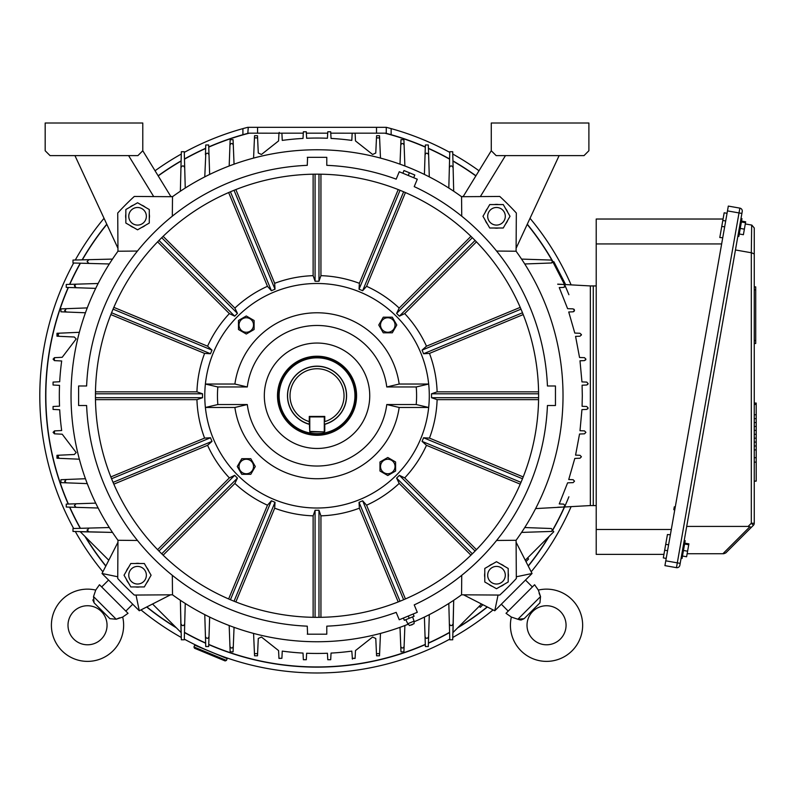 <?xml version="1.0" encoding="UTF-8"?>
<svg xmlns="http://www.w3.org/2000/svg" width="796" height="796" viewBox="0 0 796 796"><rect width="100%" height="100%" fill="white"/><g stroke="black" fill="none" stroke-linecap="round" stroke-linejoin="round"><path stroke-width="1.19" d="M139.708 563.508A11.91 11.91 0 0 0 135.419 563.508M128.494 567.498A11.91 11.91 0 0 0 126.345 571.22M126.345 579.219A11.91 11.91 0 0 0 128.494 582.941M135.419 586.931A11.91 11.91 0 0 0 139.708 586.931M146.633 582.941A11.91 11.91 0 0 0 148.782 579.219M148.782 571.22A11.91 11.91 0 0 0 146.633 567.498M250.79 474.316L241.775 474.316L237.258 466.506L241.775 458.695L250.79 458.695L255.297 466.506L250.79 474.316M239.029 466.506A7.254 7.254 0 0 0 246.282 473.759A7.254 7.254 0 0 0 253.536 466.506A7.254 7.254 0 0 0 246.282 459.252A7.254 7.254 0 0 0 239.029 466.506M277.983 395.751A39.044 39.044 0 0 0 317.027 434.805A39.044 39.044 0 0 0 356.081 395.751A39.044 39.044 0 0 0 317.027 356.707A39.044 39.044 0 0 0 277.983 395.751M279.107 395.751A37.919 37.919 0 0 0 317.027 433.671A37.919 37.919 0 0 0 354.946 395.751A37.919 37.919 0 0 0 317.027 357.832A37.919 37.919 0 0 0 279.107 395.751M324.778 431.422L324.778 424.159A29.442 29.442 0 0 0 317.027 366.309A29.442 29.442 0 0 0 309.286 424.159L309.286 416.417L324.778 416.417L324.778 421.621A27.004 27.004 0 0 0 317.027 368.747A27.004 27.004 0 0 0 309.286 421.621L309.773 431.91L324.29 431.91L324.29 416.905L309.773 416.905L309.773 431.422L324.29 431.91M484.784 573.07A11.91 11.91 0 0 0 484.784 577.369M488.774 584.294A11.91 11.91 0 0 0 492.495 586.443M500.495 586.443A11.91 11.91 0 0 0 504.216 584.294M508.206 577.369A11.91 11.91 0 0 0 508.206 573.07M504.216 566.145A11.91 11.91 0 0 0 500.495 564.006M492.495 564.006A11.91 11.91 0 0 0 488.774 566.145M489.729 204.572L503.261 204.572L510.017 216.293L503.261 228.004L489.729 228.004L482.973 216.293L489.729 204.572M505.301 216.293A8.806 8.806 0 0 0 496.495 207.487A8.806 8.806 0 0 0 487.689 216.293A8.806 8.806 0 0 0 496.495 225.089A8.806 8.806 0 0 0 505.301 216.293M410.925 622.432L414.079 621.129L414.069 623.666L409.562 625.537L407.771 623.746L410.925 622.432M413.144 614.014L414.079 616.273L404.338 620.303L403.403 618.054M409.204 618.283L408.268 616.034M197.408 646.282L201.298 647.675M206.035 649.795L224.462 657.486M226.86 651.705L208.741 644.581A271.376 271.376 0 0 0 231.079 653.158A271.376 271.376 0 0 1 208.741 644.581L226.86 651.705M200.771 640.959L202.97 641.994A271.376 271.376 0 0 1 184.463 632.541A271.376 271.376 0 0 0 205.647 643.218L200.453 640.81M73.64 263.018A277.227 277.227 0 0 0 73.64 528.494M75.302 531.499A277.227 277.227 0 0 0 102.873 571.807M140.972 609.905A277.227 277.227 0 0 0 181.289 637.477M184.284 639.138A277.227 277.227 0 0 0 449.77 639.138M452.775 637.477A277.227 277.227 0 0 0 493.082 609.905M531.181 571.807A277.227 277.227 0 0 0 571.12 506.634M402.836 138.305A271.376 271.376 0 0 0 391.144 134.703L385.523 133.171L376.508 133.171L376.508 127.31L247.795 127.31A277.227 277.227 0 0 0 242.909 128.614L247.795 127.31A277.227 277.227 0 0 0 184.284 152.374M181.289 154.036A277.227 277.227 0 0 0 155.061 170.762M104.037 218.303A277.227 277.227 0 0 0 75.302 260.013M568.891 294.719A271.376 271.376 0 0 0 564.414 284.212M553.17 262.033A271.376 271.376 0 0 0 527.29 224.193M475.938 175.777A271.376 271.376 0 0 0 452.944 160.872M449.591 158.961A271.376 271.376 0 0 0 428.417 148.295M425.323 146.922A271.376 271.376 0 0 0 402.975 138.355M59.581 309.952A271.376 271.376 0 0 0 59.581 481.56M59.63 481.709A271.376 271.376 0 0 0 68.197 504.047M69.57 507.142A271.376 271.376 0 0 0 80.237 528.315M84.963 536.424A271.376 271.376 0 0 0 105.788 566.105M146.683 607A271.376 271.376 0 0 0 176.364 627.825A271.376 271.376 0 0 1 146.683 607A271.376 271.376 0 0 0 176.364 627.825M231.228 653.208A271.376 271.376 0 0 0 402.836 653.208A271.376 271.376 0 0 1 231.228 653.208A271.376 271.376 0 0 0 402.836 653.208M402.975 653.158A271.376 271.376 0 0 0 425.323 644.581A271.376 271.376 0 0 1 402.975 653.158A271.376 271.376 0 0 0 425.323 644.581M428.417 643.218A271.376 271.376 0 0 0 449.591 632.541A271.376 271.376 0 0 1 428.417 643.218A271.376 271.376 0 0 0 449.591 632.541M457.69 627.825A271.376 271.376 0 0 0 487.381 607A271.376 271.376 0 0 1 457.69 627.825A271.376 271.376 0 0 0 487.381 607M528.275 566.105A271.376 271.376 0 0 0 549.101 536.424M524.743 527.539L551.25 528.514L552.663 529.977L551.25 531.439A1.463 1.463 0 0 0 552.563 530.514A271.376 271.376 0 0 0 568.891 496.784M203.547 642.263L205.647 643.218M390.229 128.365A277.227 277.227 0 0 0 389.334 128.116M387.443 127.619A277.227 277.227 0 0 0 386.269 127.31L391.144 128.614L391.144 134.703A271.376 271.376 0 0 0 385.523 133.171A271.376 271.376 0 0 1 391.144 134.703M385.821 127.31L376.508 127.31M253.576 158.086L254.461 137.877L257.586 137.877L258.282 153.031L261.446 154.474L278.57 140.932L278.958 133.201L248.541 133.171L242.909 134.703A271.376 271.376 0 0 0 231.228 138.305M231.079 138.355A271.376 271.376 0 0 0 208.741 146.922M205.647 148.295A271.376 271.376 0 0 0 184.463 158.961M181.12 160.872A271.376 271.376 0 0 0 158.125 175.777M106.773 224.193A271.376 271.376 0 0 0 82.147 259.844M80.237 263.187A271.376 271.376 0 0 0 69.57 284.371M68.197 287.465A271.376 271.376 0 0 0 59.63 309.803M248.541 133.171A271.376 271.376 0 0 0 242.909 134.703A271.376 271.376 0 0 1 248.541 133.171L249.267 133.171A271.187 271.187 0 0 0 231.885 138.275M247.795 133.36L248.272 127.31M376.508 133.171L355.106 133.171L355.484 140.932L372.618 154.474L375.772 153.031L376.578 135.708L379.503 135.708L380.478 158.086M303.296 133.171L281.893 133.171L282.262 140.404A257.705 257.705 0 0 1 303.017 138.434L303.366 131.788L306.291 131.788L306.639 138.255A257.705 257.705 0 0 1 327.425 138.255L327.773 131.788L330.698 131.788L331.046 138.434A257.705 257.705 0 0 1 351.802 140.404L352.17 133.201L330.768 133.171M327.693 133.171L306.361 133.171M571.12 284.878A277.227 277.227 0 0 0 530.027 218.303M479.003 170.762A277.227 277.227 0 0 0 452.775 154.036M449.77 152.374A277.227 277.227 0 0 0 391.144 128.614M386.269 133.36L386.269 127.31M95.44 395.751A221.587 221.587 0 0 0 317.027 617.348A221.587 221.587 0 0 0 538.613 395.751A221.587 221.587 0 0 0 317.027 174.165A221.587 221.587 0 0 0 95.44 395.751M538.584 391.851L437.113 391.851L431.522 393.801A114.515 114.515 0 0 1 431.522 397.711L437.113 399.662L538.584 399.662M437.113 391.851A120.146 120.146 0 0 0 429.472 353.404L523.211 314.579M520.226 307.365L426.477 346.19L422.059 350.131A114.515 114.515 0 0 1 423.562 353.742L429.472 353.404M426.477 346.19A120.146 120.146 0 0 0 404.706 313.604L476.456 241.855M470.933 236.332L399.184 308.082L396.607 313.415A114.515 114.515 0 0 1 399.373 316.171L404.706 313.604M399.184 308.082A120.146 120.146 0 0 0 366.588 286.301L405.423 192.562M398.209 189.567L359.374 283.316L359.046 289.227A114.515 114.515 0 0 1 362.648 290.719L366.588 286.301M359.374 283.316A120.146 120.146 0 0 0 320.937 275.665L320.937 174.205M313.126 174.205L313.126 275.665L315.077 281.257A114.515 114.515 0 0 1 318.977 281.257L320.937 275.665M313.126 275.665A120.146 120.146 0 0 0 274.68 283.316L235.855 189.567M228.641 192.562L267.466 286.301L271.406 290.719A114.515 114.515 0 0 1 275.018 289.227L274.68 283.316M267.466 286.301A120.146 120.146 0 0 0 234.88 308.082L163.13 236.332M157.608 241.855L229.357 313.604L234.691 316.171A114.515 114.515 0 0 1 237.447 313.415L234.88 308.082M229.357 313.604A120.146 120.146 0 0 0 207.577 346.19L113.838 307.365M110.843 314.579L204.592 353.404L210.502 353.742A114.515 114.515 0 0 1 211.995 350.131L207.577 346.19M204.592 353.404A120.146 120.146 0 0 0 196.94 391.851L95.48 391.851M95.48 399.662L196.94 399.662L202.532 397.711A114.515 114.515 0 0 1 202.532 393.801L196.94 391.851M414.079 621.795A245.994 245.994 0 0 0 461.561 594.811L499.769 595.06A270.401 270.401 0 0 0 516.335 578.493L516.087 540.285A245.994 245.994 0 0 0 516.087 251.228L516.335 213.02A270.401 270.401 0 0 0 499.769 196.453L461.561 196.702L461.74 216.184L461.561 196.702A245.994 245.994 0 0 0 172.503 196.702L134.295 196.453A270.401 270.401 0 0 0 117.728 213.02L117.967 251.228L137.459 251.048L117.967 251.228A245.994 245.994 0 0 0 117.967 540.285L117.728 578.493A270.401 270.401 0 0 0 134.295 595.06L172.503 594.811L172.324 575.319L172.503 594.811A245.994 245.994 0 0 0 408.239 624.213M137.459 540.464L117.967 540.285L137.459 540.464M461.74 575.319L461.561 594.811L461.74 575.319M307.584 157.329L307.266 165.339A230.621 230.621 0 0 0 86.615 385.99L78.605 385.99L78.605 405.512L86.615 405.512A230.621 230.621 0 0 0 307.266 626.163L307.584 634.183M516.087 540.285L496.595 540.464L516.087 540.285M496.595 251.048L516.087 251.228L496.595 251.048M172.324 216.184L172.503 196.702L172.324 216.184M307.266 634.183L326.788 634.183L326.788 626.163A230.621 230.621 0 0 0 396.189 612.363L399.254 619.766L417.293 612.303L414.219 604.89A230.621 230.621 0 0 0 547.439 405.512L555.459 405.512L555.459 385.99L547.439 385.99A230.621 230.621 0 0 0 414.219 186.622L417.293 179.209L399.254 171.747L396.189 179.15A230.621 230.621 0 0 0 326.788 165.339L326.788 157.329L307.266 157.329M196.94 399.662A120.146 120.146 0 0 0 204.592 438.099L110.843 476.933M113.838 484.147L207.577 445.312A120.146 120.146 0 0 0 229.357 477.908L157.608 549.658M163.13 555.18L234.88 483.431A120.146 120.146 0 0 0 267.466 505.201L228.641 598.95M235.855 601.935L274.68 508.196A120.146 120.146 0 0 0 313.126 515.838L313.126 617.308M320.937 617.308L320.937 515.838A120.146 120.146 0 0 0 359.374 508.196L398.209 601.935M405.423 598.95L366.588 505.201A120.146 120.146 0 0 0 399.184 483.431L470.933 555.18M476.456 549.658L404.706 477.908A120.146 120.146 0 0 0 426.477 445.312L520.226 484.147M523.211 476.933L429.472 438.099A120.146 120.146 0 0 0 437.113 399.662M207.577 445.312L211.995 441.372A114.515 114.515 0 0 1 210.502 437.77L204.592 438.099M234.88 483.431L237.447 478.098A114.515 114.515 0 0 1 234.691 475.331L229.357 477.908M274.68 508.196L275.018 502.286A114.515 114.515 0 0 1 271.406 500.784L267.466 505.201M320.937 515.838L318.977 510.256A114.515 114.515 0 0 1 315.077 510.256L313.126 515.838M366.588 505.201L362.648 500.784A114.515 114.515 0 0 1 359.046 502.286L359.374 508.196M404.706 477.908L399.373 475.331A114.515 114.515 0 0 1 396.607 478.098L399.184 483.431M429.472 438.099L423.562 437.77A114.515 114.515 0 0 1 422.059 441.372L426.477 445.312M315.077 174.175L315.077 281.257M318.977 281.257L318.977 174.175M400.02 190.294L359.046 289.227M362.648 290.719L403.632 191.786M472.327 237.696L396.607 313.415M399.373 316.171L475.093 240.452M520.992 309.156L422.059 350.131M423.562 353.742L522.494 312.768M538.613 393.801L431.522 393.801M431.522 397.711L538.613 397.711M522.494 478.744L423.562 437.77M422.059 441.372L520.992 482.356M475.093 551.051L399.373 475.331M396.607 478.098L472.327 553.817M403.632 599.716L362.648 500.784M359.046 502.286L400.02 601.219M318.977 617.338L318.977 510.256M315.077 510.256L315.077 617.338M234.034 601.219L275.018 502.286M271.406 500.784L230.432 599.716M161.727 553.817L237.447 478.098M234.691 475.331L158.971 551.051M113.062 482.356L211.995 441.372M210.502 437.77L111.569 478.744M95.45 397.711L202.532 397.711M202.532 393.801L95.45 393.801M111.569 312.768L210.502 353.742M211.995 350.131L113.062 309.156M158.971 240.452L234.691 316.171M237.447 313.415L161.727 237.696M230.432 191.786L271.406 290.719M275.018 289.227L234.034 190.294M238.472 329.514L238.472 320.499L246.282 315.982L254.093 320.499L254.093 329.514L246.282 334.022L238.472 329.514M246.282 317.753A7.254 7.254 0 0 0 239.029 325.007A7.254 7.254 0 0 0 246.282 332.26A7.254 7.254 0 0 0 253.536 325.007A7.254 7.254 0 0 0 246.282 317.753M408.268 175.478L409.393 172.772L403.98 170.533L402.856 173.239M409.393 172.772L414.806 175.011L413.681 177.717M572.075 599.726A36.118 36.118 0 0 0 538.335 590.085L540.524 596.582L539.947 602.861L524.136 618.671L517.858 619.248L511.36 617.059A36.118 36.118 0 0 0 572.075 650.8A36.118 36.118 0 0 0 572.075 599.726M560.344 611.457A19.522 19.522 0 0 0 532.733 611.457A19.522 19.522 0 0 0 532.733 639.069A19.522 19.522 0 0 0 560.344 639.069A19.522 19.522 0 0 0 560.344 611.457M511.36 617.059L506.017 613.318L532.385 586.95L525.489 580.055L532.046 573.498L516.097 542.245M538.335 590.085L534.594 584.742L532.385 586.95M520.325 619.994L517.858 619.248L540.524 596.582L539.101 593.249M521.191 619.994L524.136 618.671M508.206 568.453L508.206 581.985L496.495 588.742L484.784 581.985L484.784 568.453L496.495 561.697L508.206 568.453M496.495 584.025A8.806 8.806 0 0 0 505.301 575.219A8.806 8.806 0 0 0 496.495 566.414A8.806 8.806 0 0 0 487.689 575.219A8.806 8.806 0 0 0 496.495 584.025M416.597 395.751A99.57 99.57 0 0 0 416.209 386.965L428.676 384.04A112.256 112.256 0 0 1 428.676 407.472L399.174 407.472L386.766 404.537L416.209 404.537A99.57 99.57 0 0 0 416.597 395.751M416.209 386.965L386.766 386.965L399.174 384.04L428.676 384.04A112.256 112.256 0 0 0 205.388 384.04A112.256 112.256 0 0 0 317.027 508.017A112.256 112.256 0 0 0 428.676 407.472L416.209 404.537M386.766 386.965A70.287 70.287 0 0 0 247.297 386.965L217.845 386.965A99.57 99.57 0 0 0 217.845 404.537L247.297 404.537A70.287 70.287 0 0 0 386.766 404.537M247.297 404.537L234.89 407.472L205.388 407.472L217.845 404.537M217.845 386.965L205.388 384.04L234.89 384.04L247.297 386.965M399.174 384.04A82.973 82.973 0 0 0 234.89 384.04M234.89 407.472A82.973 82.973 0 0 0 399.174 407.472M552.971 262.133L553.837 261.685L565.23 283.794L564.364 284.242M582.095 385.204L582.304 395.751L582.095 385.204L586.722 385.015L588.125 383.553L587.697 384.587M586.722 382.09L588.125 383.553L586.722 382.09L581.946 381.901L579.995 360.797L584.503 360.608L585.906 359.145L585.627 360.011M557.747 284.262L563.638 284.47L565.051 285.933L563.648 287.396L559.25 287.565L567.608 308.669L573.12 308.878L574.533 310.34L573.13 311.803L568.732 311.982L574.802 333.076L580.005 333.285L581.418 334.748L580.015 336.21L575.578 336.39L579.538 357.484L584.503 357.683L585.906 359.105M557.697 284.142L590.353 285.933L590.353 505.569L535.618 508.584M79.361 459.202L59.153 458.327L57.66 456.765L59.143 455.203L74.307 454.496L76.167 452.546L62.207 434.208L54.476 433.83L53.073 432.357L54.476 430.895L61.68 430.527A257.705 257.705 0 0 1 59.7 409.771L53.063 409.423L53.063 406.497L59.531 406.149A257.705 257.705 0 0 1 59.531 385.363L53.063 385.015L53.063 382.09L59.7 381.742A257.705 257.705 0 0 1 61.68 360.986L54.367 360.608L54.367 357.683L62.207 357.295L76.167 338.957L74.307 337.006L56.984 336.21L56.984 333.285L79.361 332.3M87.182 530.534L88.923 528.086L109.311 527.539M98.147 508.017L76.108 507.341L74.386 505.56L76.108 503.778L95.709 503.132M64.715 481.48L66.297 479.49L85.451 478.724M59.143 455.203L56.984 455.302L56.984 458.227L59.153 458.327L57.74 456.257M53.073 432.357L54.476 430.895L54.476 433.83L53.073 432.357M95.709 288.381L76.108 287.724L74.476 285.396M76.108 284.172L66.257 284.47L66.247 287.396L76.108 287.724L74.386 285.953L76.108 284.172L98.147 283.495M64.774 310.888L66.297 308.679L87.261 307.903M57.74 335.245L59.153 333.186M54.476 360.618L53.073 359.145L54.476 357.683M109.311 263.974L88.923 263.426L87.092 261.546L88.923 259.675L112.495 259.088M581.378 334.42L581.369 335.126M574.045 309.246L574.533 310.34M582.304 395.751L582.095 406.308L586.722 406.497L588.125 407.96L587.796 408.885M586.722 406.497L588.125 407.96L586.722 409.423L581.946 409.612L579.995 430.716L584.503 430.895L585.906 432.357L584.503 433.82L579.538 434.019L575.578 455.123L580.015 455.302L581.418 456.765L580.005 458.227L574.802 458.426L568.732 479.53L573.13 479.709L574.533 481.172L573.12 482.635L567.608 482.834L559.25 503.938L563.648 504.107L565.051 505.569L563.638 507.032L557.747 507.241M584.503 430.895L585.906 432.357L584.503 433.82M580.015 455.302L581.418 456.765L580.005 458.227M563.648 504.107L565.051 505.569M573.13 479.709L574.533 481.172L573.12 482.635M564.792 285.107L565.051 285.933M521.569 259.088L551.25 260.073L552.663 261.536L551.25 262.998A1.463 1.463 0 0 0 552.663 261.536L564.503 284.51M527.559 557.966L528.594 559.001L525.977 561.608M482.883 604.701L480.277 607.318L479.242 606.283L480.277 607.318M551.25 531.439L521.569 532.415L551.25 531.439A1.463 1.463 0 0 0 552.563 530.514L553.787 531.738L525.28 560.235M481.51 604.005L453.014 632.512L453.69 600.293L453.113 623.865C451.75 626.203 450.496 626.203 449.362 623.865L448.815 603.467M551.25 262.998L524.743 263.974M429.293 176.871A245.994 245.994 0 0 0 424.407 174.433L425.054 154.832C426.139 152.633 427.333 152.633 428.616 154.832L429.293 176.871M453.69 191.219A245.994 245.994 0 0 0 448.815 188.035L449.362 167.648C450.486 165.309 451.74 165.309 453.113 167.648L453.69 191.219M496.157 155.618L584.005 155.618L588.891 150.743L588.891 123.012L491.271 123.012L491.271 150.743L496.157 155.618M516.107 248.282L559.12 155.618M50.048 155.618L137.907 155.618L142.782 150.743L142.782 123.012L45.173 123.012L45.173 150.743L50.048 155.618M74.943 155.618L117.957 248.282M117.957 542.245L102.017 573.498L108.574 580.055L101.669 586.95L125.828 611.109L132.733 604.214L139.29 610.771L170.533 594.821M204.771 614.641A245.994 245.994 0 0 0 209.656 617.079L208.671 646.531L205.746 646.531L204.771 614.641M424.407 617.079A245.994 245.994 0 0 0 429.293 614.641L428.616 636.671C427.343 638.87 426.159 638.87 425.054 636.681L424.407 617.079M463.521 594.821L494.774 610.771L501.331 604.214L508.226 611.109M564.643 286.948L563.648 287.396M574.125 311.355L573.13 311.803M564.404 506.793L563.638 507.032M108.783 560.235L80.277 531.738L112.495 532.415L72.993 531.439L72.993 528.514L88.923 528.086M74.386 505.56L76.108 507.341L66.257 507.032L66.247 504.107L76.108 503.778M87.261 483.61L60.934 482.635L60.934 479.709L66.297 479.49M257.586 653.635L254.461 653.635L254.561 655.805L257.486 655.805L258.282 638.472L261.446 637.029L278.57 650.581L278.958 658.312L281.893 658.312L278.958 658.421L281.893 658.312L282.262 651.108A257.705 257.705 0 0 0 303.017 653.078L303.366 659.725L306.291 659.725L306.639 653.247A257.705 257.705 0 0 0 327.425 653.247L327.773 659.725L330.698 659.725L331.046 653.078A257.705 257.705 0 0 0 351.802 651.108L352.439 659.098M425.382 646.531L425.054 636.681C426.159 638.87 427.343 638.87 428.616 636.671L428.308 646.531L425.382 646.531M449.79 639.795L449.362 623.865C450.496 626.203 451.75 626.203 453.113 623.865L452.715 639.795L449.79 639.795M404.885 625.527L403.91 651.844L400.985 651.854L400 627.328M380.478 633.427L379.592 653.635L376.478 653.635L375.772 638.472L372.618 637.029L355.484 650.581L355.096 658.421L352.17 658.312L355.106 658.312M376.578 655.805L376.478 653.635L379.592 653.635L379.503 655.805L376.578 655.805M180.364 191.219L181.349 151.718L184.274 151.718L185.249 188.035M204.771 176.871L205.796 153.827M209 154.832C207.905 152.633 206.721 152.633 205.448 154.832L205.746 144.981L208.671 144.981L209.656 174.433M229.178 165.986L229.954 145.021C231.129 142.972 232.243 142.972 233.288 145.021L234.054 164.175M233.079 139.658L233.288 145.021C232.243 142.972 231.129 142.972 229.954 145.021L230.153 139.658L233.079 139.658M257.486 135.708L257.586 137.877L254.461 137.877L254.561 135.708L257.486 135.708M278.958 133.201L281.893 133.201L278.958 133.201L279.237 132.405M85.451 312.778L60.934 311.803L60.934 308.878L66.297 308.679M87.092 261.546L88.923 263.426L72.993 262.998L72.993 260.073L88.923 259.675M234.054 627.328L233.288 646.491C232.253 648.541 231.139 648.531 229.954 646.491L229.178 625.527M230.153 651.844L229.954 646.491C231.139 648.531 232.253 648.541 233.288 646.491L233.079 651.854L230.153 651.844M185.249 603.467L184.274 639.795L181.349 639.795L180.364 600.293L181.05 632.512L152.543 604.005M428.308 144.981L428.616 154.832C427.333 152.633 426.139 152.633 425.054 154.832L425.382 144.981L428.308 144.981M400 164.175L400.985 139.658L403.91 139.658L404.885 165.986M352.17 133.201L355.106 133.201M452.715 151.718L453.113 167.648C451.74 165.309 450.486 165.309 449.362 167.648L449.79 151.718L452.715 151.718M254.461 653.635L253.576 633.427M376.478 137.877L379.592 137.877M400.766 145.021C401.801 142.972 402.915 142.972 404.109 145.021M184.702 623.865C183.568 626.203 182.324 626.203 180.951 623.865M209 636.681C207.915 638.87 206.731 638.87 205.448 636.671M59.143 336.31L57.66 334.748M66.297 312.022L64.685 310.35M180.951 167.648C182.314 165.309 183.558 165.309 184.702 167.648M404.109 646.491C402.925 648.531 401.811 648.531 400.766 646.491M66.297 482.834L64.685 481.162M88.923 531.837L87.092 529.957M525.489 580.055L501.331 604.214M498.047 595.05L494.774 610.771M516.325 576.772L532.046 573.498M132.733 604.214L108.574 580.055M117.738 576.772L102.017 573.498M136.016 595.05L139.29 610.771M173.13 196.244A1.95 1.95 0 0 1 170.324 195.677L142.782 150.743M491.271 150.743L463.74 195.677A1.95 1.95 0 0 1 460.924 196.244M128.604 155.618L153.698 196.572M480.356 196.572L505.46 155.618M149.28 218.442A11.91 11.91 0 0 0 149.28 214.144M145.28 207.219A11.91 11.91 0 0 0 141.559 205.07M133.569 205.07A11.91 11.91 0 0 0 129.847 207.219M125.848 214.144A11.91 11.91 0 0 0 125.848 218.442M129.847 225.358A11.91 11.91 0 0 0 133.569 227.507M141.559 227.507A11.91 11.91 0 0 0 145.28 225.358M395.592 461.998L395.592 471.013L387.781 475.52L379.971 471.013L379.971 461.998L387.781 457.491L395.592 461.998M387.781 473.759A7.254 7.254 0 0 0 395.035 466.506A7.254 7.254 0 0 0 387.781 459.252A7.254 7.254 0 0 0 380.528 466.506A7.254 7.254 0 0 0 387.781 473.759M144.325 586.931L130.803 586.931L124.037 575.219L130.803 563.508L144.325 563.508L151.091 575.219L144.325 586.931M128.763 575.219A8.806 8.806 0 0 0 137.569 584.025A8.806 8.806 0 0 0 146.364 575.219A8.806 8.806 0 0 0 137.569 566.414A8.806 8.806 0 0 0 128.763 575.219M277.496 395.751A39.531 39.531 0 0 1 317.027 356.22A39.531 39.531 0 0 1 356.568 395.751A39.531 39.531 0 0 1 317.027 435.293A39.531 39.531 0 0 1 277.496 395.751M369.742 395.751A52.715 52.715 0 0 1 317.027 448.466A52.715 52.715 0 0 1 264.322 395.751A52.715 52.715 0 0 1 317.027 343.046A52.715 52.715 0 0 1 369.742 395.751M681.087 558.304L682.043 558.474L685.187 540.683L684.222 540.514M682.48 556.026L686.61 556.762L688.888 543.857L684.749 543.131M684.6 544.016L688.729 544.743M683.456 550.464L687.595 551.2M756.2 403.393L756.2 481.132L754.25 481.132L754.25 523.251A2.925 2.925 0 0 1 753.394 525.32L751.434 527.27L753.394 525.32A2.925 2.925 0 0 0 754.25 523.251L754.25 227.984L754.25 286.878L755.712 286.878L755.712 343.494L754.25 343.494L754.25 403.045L756.2 403.045L754.25 403.393M739.862 208.124A2.925 2.925 0 0 1 742.23 211.517A2.925 2.925 0 0 0 739.862 208.124L728.32 206.084L664.929 565.628L676.461 567.657L739.862 208.124A2.925 2.925 0 0 1 742.23 211.517L679.854 565.279A2.925 2.925 0 0 1 676.461 567.657M722.887 553.747L749.832 526.803L751.434 527.27L725.823 552.892L723.753 553.747L687.147 553.747M745.295 223.945L751.832 225.099L754.25 227.984L751.832 225.099M686.709 526.415L748.15 526.415L751.315 523.251L751.315 252.76L735.454 249.964M751.315 252.76L751.683 225.069M749.832 526.803L748.15 526.415M723.753 553.747L725.823 552.892M754.25 253.994L751.683 252.81M756.2 457.7L754.25 457.7M756.2 449.899L754.25 449.899M756.2 438.178L754.25 438.178M756.2 434.278L754.25 434.278M756.2 414.756L754.25 414.756M756.2 404.458L754.25 404.458M756.2 462.128L754.25 462.128M756.2 445.989L754.25 445.989M756.2 442.088L754.25 442.088M756.2 430.377L754.25 430.377M756.2 426.467L754.25 426.467M756.2 422.567L754.25 422.567M756.2 418.656L754.25 418.656M737.872 236.253L738.837 236.422L738.957 235.745L741.971 218.641L741.006 218.472M739.265 233.984L743.394 234.711L745.673 221.805L741.534 221.079M741.384 221.975L745.514 222.701M740.24 228.422L744.379 229.149M663.934 554.384L596.214 554.384L596.214 529.479L671.297 529.479M670.361 534.783L667.436 534.524L665.715 544.315L668.59 544.822M721.654 243.934L596.214 243.934L596.214 219.029L723.067 219.029M725.693 220.989L722.808 220.482L719.803 237.516L722.738 237.765M675.267 506.992L674.302 506.823L673.794 509.689L674.759 509.858M596.214 243.934L596.214 529.479M596.214 505.569L593.279 505.569L593.279 285.933L593.279 505.569L590.353 505.569L590.353 285.933L596.214 285.933M722.808 220.482L724.171 212.791L727.047 213.298M721.773 226.382L724.659 226.89M663.317 557.906L666.202 558.414L663.317 557.906L665.715 544.315M383.274 317.196L392.289 317.196L396.796 325.007L392.289 332.818L383.274 332.818L378.767 325.007L383.274 317.196M395.035 325.007A7.254 7.254 0 0 0 387.781 317.753A7.254 7.254 0 0 0 380.528 325.007A7.254 7.254 0 0 0 387.781 332.26A7.254 7.254 0 0 0 395.035 325.007M113.062 650.8A36.118 36.118 0 0 0 122.693 617.059L116.206 619.248L109.918 618.671L94.107 602.861L93.53 596.582L95.719 590.085A36.118 36.118 0 0 0 61.979 650.8A36.118 36.118 0 0 0 113.062 650.8M101.331 639.069A19.522 19.522 0 0 0 101.331 611.457A19.522 19.522 0 0 0 73.72 611.457A19.522 19.522 0 0 0 73.72 639.069A19.522 19.522 0 0 0 101.331 639.069M95.719 590.085L99.46 584.742L101.669 586.95M122.693 617.059L128.037 613.318L125.828 611.109M93.53 596.582L116.206 619.248L119.529 617.825M92.794 599.915L94.107 602.861L109.918 618.671M494.346 228.004A11.91 11.91 0 0 0 498.644 228.004M505.569 224.004A11.91 11.91 0 0 0 507.709 220.283M507.709 212.293A11.91 11.91 0 0 0 505.569 208.572M498.644 204.572A11.91 11.91 0 0 0 494.346 204.572M487.421 208.572A11.91 11.91 0 0 0 485.271 212.293M485.271 220.283A11.91 11.91 0 0 0 487.421 224.004M125.848 223.049L125.848 209.527L137.569 202.761L149.28 209.527L149.28 223.049L137.569 229.815L125.848 223.049M137.569 207.487A8.806 8.806 0 0 0 128.763 216.293A8.806 8.806 0 0 0 137.569 225.089A8.806 8.806 0 0 0 146.364 216.293A8.806 8.806 0 0 0 137.569 207.487M193.955 646.959L226.422 660.411L227.168 658.61L194.702 645.158L193.955 646.959L194.483 648.233L225.149 660.939L194.483 648.233M324.778 424.318A29.601 29.601 0 0 0 317.027 366.16A29.601 29.601 0 0 0 309.286 424.318M106.853 224.373A271.187 271.187 0 0 0 82.356 259.834M80.446 263.197A271.187 271.187 0 0 0 69.769 284.361M68.396 287.475A271.187 271.187 0 0 0 60.008 309.256M59.551 310.609A271.187 271.187 0 0 0 59.551 480.893M230.532 138.733A271.187 271.187 0 0 0 208.751 147.121M205.637 148.494A271.187 271.187 0 0 0 184.473 159.17M181.11 161.081A271.187 271.187 0 0 0 158.225 175.926M475.839 175.926A271.187 271.187 0 0 0 452.944 161.081M449.591 159.17A271.187 271.187 0 0 0 428.417 148.494M425.313 147.121A271.187 271.187 0 0 0 403.522 138.733M402.169 138.275A271.187 271.187 0 0 0 384.796 133.171M553.011 262.123A271.187 271.187 0 0 0 552.663 261.516M551.956 260.282A271.187 271.187 0 0 0 527.201 224.373M60.008 482.247A271.187 271.187 0 0 0 68.396 504.037M69.769 507.142A271.187 271.187 0 0 0 80.446 528.315M85.51 536.962A271.187 271.187 0 0 0 105.878 565.926M184.463 632.541A271.376 271.376 0 0 0 202.97 641.994M208.741 644.581A271.376 271.376 0 0 0 231.079 653.158M528.186 565.926A271.187 271.187 0 0 0 548.553 536.962M552.663 529.997A271.187 271.187 0 0 0 564.354 507.002M146.862 606.91A271.187 271.187 0 0 0 175.816 627.278M184.473 632.342A271.187 271.187 0 0 0 205.637 643.009M208.751 644.392A271.187 271.187 0 0 0 230.532 652.78M231.885 653.237A271.187 271.187 0 0 0 402.169 653.237M403.522 652.78A271.187 271.187 0 0 0 425.313 644.392M428.417 643.009A271.187 271.187 0 0 0 449.591 632.342M458.237 627.278A271.187 271.187 0 0 0 487.202 606.91M242.909 134.703L242.909 128.614M257.556 127.31L257.556 133.171M665.774 560.822L680.192 563.359M727.474 210.89L741.892 213.437M754.25 523.251L751.315 523.251L753.394 525.32M755.712 289.804L754.25 289.804M755.712 340.569L754.25 340.569M664.67 550.215L667.555 550.723M412.587 616.89L414.079 621.129M405.821 619.686L407.771 623.746M410.915 624.979A1.95 1.95 0 0 0 412.716 624.223M226.422 660.411L225.149 660.939"/></g></svg>
